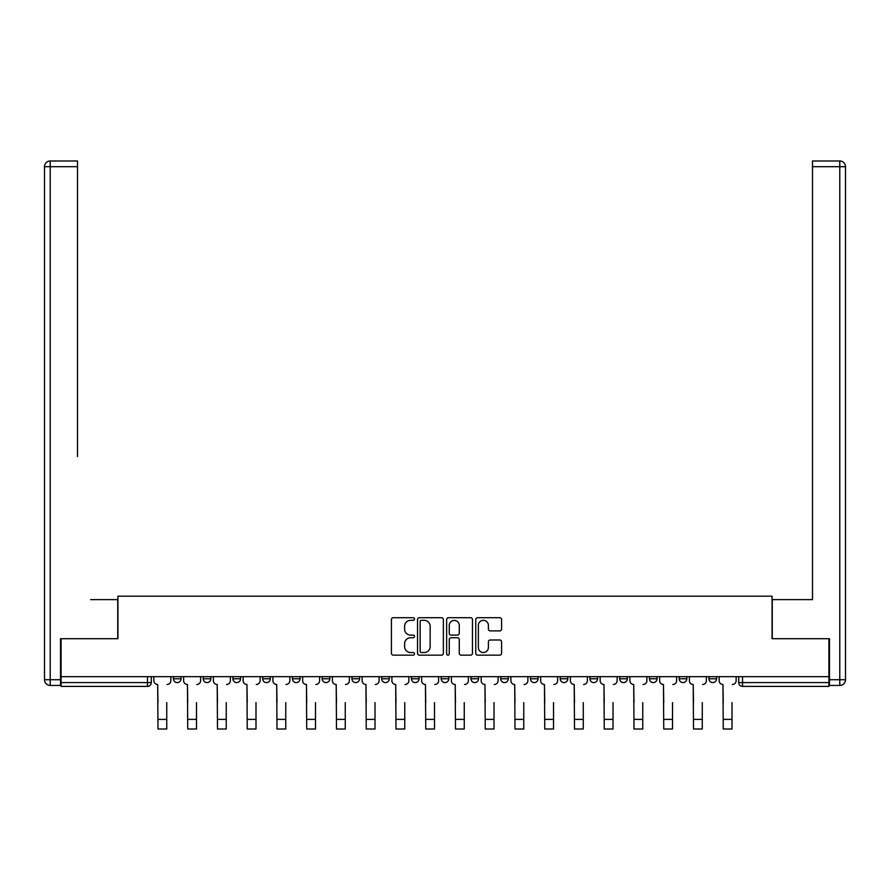 <?xml version="1.0" encoding="UTF-8"?>
<svg xmlns="http://www.w3.org/2000/svg" width="890" height="890" viewBox="0 0 890 890"><rect width="100%" height="100%" fill="white"/><g stroke="black" fill="none" stroke-linecap="round" stroke-linejoin="round"><path stroke-width="1.33" d="M414.484 619.017A1.313 1.313 0 0 0 413.171 617.705L393.291 617.705A1.869 1.869 0 0 0 391.411 619.585L391.411 653.282A1.869 1.869 0 0 0 393.291 655.151L413.171 655.151A1.313 1.313 0 0 0 414.484 653.839A1.313 1.313 0 0 0 413.171 652.526L410.601 652.526A5.985 5.985 0 0 1 404.616 646.54L404.616 643.726A5.985 5.985 0 0 1 410.601 637.741L413.171 637.741A1.313 1.313 0 0 0 414.484 636.428A1.313 1.313 0 0 0 413.171 635.115L410.601 635.115A5.985 5.985 0 0 1 404.616 629.13L404.616 626.315A5.985 5.985 0 0 1 410.601 620.33L413.171 620.33A1.313 1.313 0 0 0 414.484 619.017M500.692 676.667L500.692 678.77L508.312 678.77A3.816 3.816 0 0 1 504.508 682.585A3.816 3.816 0 0 1 500.692 678.77L500.692 676.667M411.436 676.667L411.436 678.77L419.068 678.77A3.816 3.816 0 0 1 415.252 682.585A3.816 3.816 0 0 1 411.436 678.77L411.436 676.667M351.928 676.667L351.928 678.77L359.56 678.77A3.816 3.816 0 0 1 355.744 682.585A3.816 3.816 0 0 1 351.928 678.77L351.928 676.667M322.18 676.667L322.18 678.77L329.812 678.77A3.816 3.816 0 0 1 325.996 682.585A3.816 3.816 0 0 1 322.18 678.77L322.18 676.667M262.672 676.667L262.672 678.77L270.304 678.77A3.816 3.816 0 0 1 266.488 682.585A3.816 3.816 0 0 1 262.672 678.77L262.672 676.667M499.713 630.91A1.869 1.869 0 0 0 501.582 629.03L501.582 619.585A1.869 1.869 0 0 0 499.713 617.705L477.618 617.705A1.869 1.869 0 0 0 475.75 619.585L475.75 653.282A1.869 1.869 0 0 0 477.618 655.151L499.713 655.151A1.869 1.869 0 0 0 501.582 653.282L501.582 641.857A1.869 1.869 0 0 0 499.713 639.988L490.257 639.988A1.869 1.869 0 0 0 488.388 641.857L488.388 647.519A5.006 5.006 0 0 1 483.381 652.526A5.006 5.006 0 0 1 478.364 647.519L478.364 625.336A5.006 5.006 0 0 1 483.381 620.33A5.006 5.006 0 0 1 488.388 625.336L488.388 629.03A1.869 1.869 0 0 0 490.257 630.91L499.713 630.91M61.087 676.667L61.087 638.72L117.925 638.72L117.925 596.189L772.075 596.189L772.075 638.72L828.913 638.72L828.913 676.667L61.087 676.667L61.087 682.585L151.3 682.585L151.3 676.667L151.3 682.585A3.816 3.816 0 0 1 147.484 686.401L61.087 686.401L61.087 682.585M443.365 619.585A1.869 1.869 0 0 0 441.484 617.705L419.401 617.705A1.869 1.869 0 0 0 417.532 619.585L417.532 653.282A1.869 1.869 0 0 0 419.401 655.151L441.484 655.151A1.869 1.869 0 0 0 443.365 653.282L443.365 619.585M448.516 617.705L470.599 617.705A1.869 1.869 0 0 1 472.468 619.585L472.468 653.282A1.869 1.869 0 0 1 470.599 655.151L461.142 655.151A1.869 1.869 0 0 1 459.273 653.282L459.273 639.61A1.869 1.869 0 0 0 457.404 637.741L451.13 637.741A1.869 1.869 0 0 0 449.261 639.61L449.261 653.839A1.313 1.313 0 0 1 447.948 655.151A1.313 1.313 0 0 1 446.635 653.839L446.635 619.585A1.869 1.869 0 0 1 448.516 617.705M738.7 676.667L738.7 682.585L828.913 682.585L828.913 686.401L742.516 686.401A3.816 3.816 0 0 1 738.7 682.585M828.913 676.667L828.913 682.585M716.572 678.77L716.572 676.667L716.572 678.77A3.816 3.816 0 0 1 712.768 682.585A3.816 3.816 0 0 1 708.952 678.77L716.572 678.77A3.816 3.816 0 0 1 712.768 682.585M708.952 676.667L708.952 678.77M686.824 676.667L686.824 678.77A3.816 3.816 0 0 1 683.008 682.585A3.816 3.816 0 0 1 679.192 678.77L686.824 678.77A3.816 3.816 0 0 1 683.008 682.585M679.192 676.667L679.192 678.77M657.076 676.667L657.076 678.77A3.816 3.816 0 0 1 653.26 682.585A3.816 3.816 0 0 1 649.444 678.77L657.076 678.77M649.444 676.667L649.444 678.77M627.328 676.667L627.328 678.77A3.816 3.816 0 0 1 623.512 682.585A3.816 3.816 0 0 1 619.696 678.77L627.328 678.77M619.696 676.667L619.696 678.77M597.568 676.667L597.568 678.77A3.816 3.816 0 0 1 593.752 682.585A3.816 3.816 0 0 1 589.948 678.77L597.568 678.77M589.948 676.667L589.948 678.77M567.82 676.667L567.82 678.77A3.816 3.816 0 0 1 564.004 682.585A3.816 3.816 0 0 1 560.188 678.77A3.816 3.816 0 0 0 564.004 682.585M560.188 676.667L560.188 678.77L567.82 678.77M538.072 676.667L538.072 678.77A3.816 3.816 0 0 1 534.256 682.585A3.816 3.816 0 0 1 530.44 678.77A3.816 3.816 0 0 0 534.256 682.585M530.44 676.667L530.44 678.77L538.072 678.77M508.312 676.667L508.312 678.77A3.816 3.816 0 0 1 504.508 682.585M478.564 676.667L478.564 678.77A3.816 3.816 0 0 1 474.748 682.585A3.816 3.816 0 0 1 470.932 678.77L478.564 678.77M470.932 676.667L470.932 678.77M448.816 676.667L448.816 678.77A3.816 3.816 0 0 1 445 682.585A3.816 3.816 0 0 1 441.184 678.77L448.816 678.77L448.816 676.667M441.184 676.667L441.184 678.77M419.068 676.667L419.068 678.77M389.308 676.667L389.308 678.77A3.816 3.816 0 0 1 385.492 682.585A3.816 3.816 0 0 1 381.688 678.77L389.308 678.77L389.308 676.667M381.688 676.667L381.688 678.77M359.56 676.667L359.56 678.77L359.56 676.667M329.812 678.77L329.812 676.667L329.812 678.77A3.816 3.816 0 0 1 325.996 682.585M300.052 676.667L300.052 678.77A3.816 3.816 0 0 1 296.248 682.585A3.816 3.816 0 0 1 292.432 678.77A3.816 3.816 0 0 0 296.248 682.585A3.816 3.816 0 0 0 300.052 678.77L300.052 676.667M292.432 676.667L292.432 678.77L300.052 678.77M270.304 676.667L270.304 678.77M240.556 676.667L240.556 678.77A3.816 3.816 0 0 1 236.74 682.585A3.816 3.816 0 0 1 232.924 678.77A3.816 3.816 0 0 0 236.74 682.585A3.816 3.816 0 0 0 240.556 678.77L232.924 678.77L232.924 676.667M203.176 676.667L203.176 678.77L210.808 678.77L210.808 676.667L210.808 678.77A3.816 3.816 0 0 1 206.992 682.585A3.816 3.816 0 0 1 203.176 678.77A3.816 3.816 0 0 0 206.992 682.585M173.428 676.667L173.428 678.77L181.048 678.77L181.048 676.667L181.048 678.77A3.816 3.816 0 0 1 177.232 682.585A3.816 3.816 0 0 1 173.428 678.77A3.816 3.816 0 0 0 177.232 682.585M147.484 676.667L147.484 686.401A3.816 3.816 0 0 0 151.3 682.585M421.459 620.33A1.313 1.313 0 0 0 420.147 621.643L420.147 651.213A1.313 1.313 0 0 0 421.459 652.526L424.174 652.526A5.985 5.985 0 0 0 430.159 646.54L430.159 626.315A5.985 5.985 0 0 0 424.174 620.33L421.459 620.33M459.273 625.436A5.006 5.006 0 0 0 454.267 620.419A5.006 5.006 0 0 0 449.261 625.436L449.261 633.246A1.869 1.869 0 0 0 451.13 635.115L457.404 635.115A1.869 1.869 0 0 0 459.273 633.246L459.273 625.436M153.87 680.672L153.87 676.667L153.87 680.672A3.816 3.816 0 0 0 157.686 684.488L157.975 702.611M157.686 684.488L157.975 729.021L166.753 729.021L166.753 702.611M170.847 680.672L170.847 676.667L170.847 680.672A3.816 3.816 0 0 1 167.031 684.488M166.753 729.021L157.975 729.021M183.629 680.672L183.629 676.667L183.629 680.672A3.816 3.816 0 0 0 187.445 684.488L187.723 702.611M187.445 684.488L187.723 729.021L196.501 729.021L196.501 702.611M200.595 680.672L200.595 676.667L200.595 680.672A3.816 3.816 0 0 1 196.79 684.488M213.378 680.672L213.378 676.667L213.378 680.672A3.816 3.816 0 0 0 217.193 684.488L217.483 702.611M217.193 684.488L217.483 729.021L226.249 729.021L226.249 702.611M230.354 680.672L230.354 676.667L230.354 680.672A3.816 3.816 0 0 1 226.538 684.488M60.52 679.726L60.52 685.445L50.218 685.445A5.718 5.718 0 0 1 44.5 679.726L44.5 166.697L50.218 166.697L50.218 160.979L77.497 160.979L77.497 166.697L50.218 166.697L50.218 679.726L60.52 679.726L60.52 638.72L117.736 638.72L117.736 599.626L90.658 599.626M77.497 166.697L77.497 456.581M50.218 160.979A5.718 5.718 0 0 0 44.5 166.697A5.718 5.718 0 0 1 50.218 160.979M799.342 599.626L812.503 599.626L812.503 160.979L839.782 160.979L812.503 160.979M829.48 679.726L839.782 679.726L839.782 685.445A5.718 5.718 0 0 0 845.5 679.726L845.5 166.697L845.5 679.726A5.718 5.718 0 0 1 839.782 685.445L829.48 685.445L829.48 638.72L772.264 638.72L772.264 599.626L812.503 599.626L812.503 456.581M839.782 160.979A5.718 5.718 0 0 1 845.5 166.697A5.718 5.718 0 0 0 839.782 160.979A5.718 5.718 0 0 1 845.5 166.697A5.718 5.718 0 0 0 839.782 160.979L839.782 166.697L812.503 166.697M196.501 729.021L187.723 729.021M226.249 729.021L217.483 729.021M243.126 680.672L243.126 676.667L243.126 680.672A3.816 3.816 0 0 0 246.942 684.488L247.231 702.611M246.942 684.488L247.231 729.021L255.997 729.021L255.997 702.611M260.103 680.672L260.103 676.667L260.103 680.672A3.816 3.816 0 0 1 256.287 684.488M272.885 680.672L272.885 676.667L272.885 680.672A3.816 3.816 0 0 0 276.69 684.488L276.979 702.611M276.69 684.488L276.979 729.021L285.757 729.021L285.757 702.611M289.851 680.672L289.851 676.667L289.851 680.672A3.816 3.816 0 0 1 286.035 684.488M302.633 680.672L302.633 676.667L302.633 680.672A3.816 3.816 0 0 0 306.449 684.488L306.727 702.611M306.449 684.488L306.727 729.021L315.505 729.021L315.505 702.611M319.61 680.672L319.61 676.667L319.61 680.672A3.816 3.816 0 0 1 315.794 684.488M255.997 729.021L247.231 729.021M285.757 729.021L276.979 729.021M315.505 729.021L306.727 729.021M332.382 680.672L332.382 676.667L332.382 680.672A3.816 3.816 0 0 0 336.197 684.488L336.487 702.611M336.197 684.488L336.487 729.021L345.253 729.021L345.253 702.611M349.358 680.672L349.358 676.667L349.358 680.672A3.816 3.816 0 0 1 345.543 684.488M345.253 729.021L336.487 729.021M362.13 680.672L362.13 676.667L362.13 680.672A3.816 3.816 0 0 0 365.946 684.488L366.235 702.611M365.946 684.488L366.235 729.021L375.013 729.021L375.013 702.611M379.107 680.672L379.107 676.667L379.107 680.672A3.816 3.816 0 0 1 375.291 684.488M375.013 729.021L366.235 729.021M391.889 680.672L391.889 676.667L391.889 680.672A3.816 3.816 0 0 0 395.705 684.488L395.983 702.611M395.705 684.488L395.983 729.021L404.761 729.021L404.761 702.611M408.855 680.672L408.855 676.667L408.855 680.672A3.816 3.816 0 0 1 405.05 684.488M404.761 729.021L395.983 729.021M421.637 680.672L421.637 676.667L421.637 680.672A3.816 3.816 0 0 0 425.453 684.488L425.743 702.611M425.453 684.488L425.743 729.021L434.509 729.021L434.509 702.611M438.614 680.672L438.614 676.667L438.614 680.672A3.816 3.816 0 0 1 434.798 684.488M434.509 729.021L425.743 729.021M451.386 680.672L451.386 676.667L451.386 680.672A3.816 3.816 0 0 0 455.202 684.488L455.491 702.611M455.202 684.488L455.491 729.021L464.257 729.021L464.257 702.611M468.363 680.672L468.363 676.667L468.363 680.672A3.816 3.816 0 0 1 464.547 684.488M464.257 729.021L455.491 729.021M481.145 680.672L481.145 676.667L481.145 680.672A3.816 3.816 0 0 0 484.95 684.488L485.239 702.611M484.95 684.488L485.239 729.021L494.017 729.021L494.017 702.611M498.111 680.672L498.111 676.667L498.111 680.672A3.816 3.816 0 0 1 494.295 684.488M494.017 729.021L485.239 729.021M510.893 680.672L510.893 676.667L510.893 680.672A3.816 3.816 0 0 0 514.709 684.488L514.987 702.611M514.709 684.488L514.987 729.021L523.765 729.021L523.765 702.611M527.87 680.672L527.87 676.667L527.87 680.672A3.816 3.816 0 0 1 524.054 684.488M523.765 729.021L514.987 729.021M540.642 680.672L540.642 676.667L540.642 680.672A3.816 3.816 0 0 0 544.457 684.488L544.747 702.611M544.457 684.488L544.747 729.021L553.513 729.021L553.513 702.611M557.618 680.672L557.618 676.667L557.618 680.672A3.816 3.816 0 0 1 553.803 684.488M553.513 729.021L544.747 729.021M570.39 680.672L570.39 676.667L570.39 680.672A3.816 3.816 0 0 0 574.206 684.488L574.495 702.611M574.206 684.488L574.495 729.021L583.273 729.021L583.273 702.611M587.367 680.672L587.367 676.667L587.367 680.672A3.816 3.816 0 0 1 583.551 684.488M583.273 729.021L574.495 729.021M600.149 680.672L600.149 676.667L600.149 680.672A3.816 3.816 0 0 0 603.965 684.488L604.243 702.611M603.965 684.488L604.243 729.021L613.021 729.021L613.021 702.611M617.115 680.672L617.115 676.667L617.115 680.672A3.816 3.816 0 0 1 613.31 684.488M613.021 729.021L604.243 729.021M629.898 680.672L629.898 676.667L629.898 680.672A3.816 3.816 0 0 0 633.713 684.488L634.003 702.611M633.713 684.488L634.003 729.021L642.769 729.021L642.769 702.611M646.874 680.672L646.874 676.667L646.874 680.672A3.816 3.816 0 0 1 643.058 684.488M642.769 729.021L634.003 729.021M659.646 680.672L659.646 676.667L659.646 680.672A3.816 3.816 0 0 0 663.462 684.488L663.751 702.611M663.462 684.488L663.751 729.021L672.517 729.021L672.517 702.611M676.623 680.672L676.623 676.667L676.623 680.672A3.816 3.816 0 0 1 672.807 684.488M672.517 729.021L663.751 729.021M689.405 680.672L689.405 676.667L689.405 680.672A3.816 3.816 0 0 0 693.21 684.488L693.499 702.611M693.21 684.488L693.499 729.021L702.277 729.021L702.277 702.611M706.371 680.672L706.371 676.667L706.371 680.672A3.816 3.816 0 0 1 702.555 684.488M702.277 729.021L693.499 729.021M719.153 680.672L719.153 676.667L719.153 680.672A3.816 3.816 0 0 0 722.969 684.488L723.247 702.611M722.969 684.488L723.247 729.021L732.025 729.021L732.025 702.611M736.13 680.672L736.13 676.667L736.13 680.672A3.816 3.816 0 0 1 732.314 684.488M732.025 729.021L723.247 729.021M742.516 676.667L742.516 686.401M166.753 719.387L157.975 719.387M50.218 685.445L50.218 679.726L44.5 679.726M845.5 679.726L839.782 679.726L839.782 166.697L845.5 166.697M196.501 719.387L187.723 719.387M226.249 719.387L217.483 719.387M255.997 719.387L247.231 719.387M285.757 719.387L276.979 719.387M315.505 719.387L306.727 719.387M345.253 719.387L336.487 719.387M375.013 719.387L366.235 719.387M404.761 719.387L395.983 719.387M434.509 719.387L425.743 719.387M464.257 719.387L455.491 719.387M494.017 719.387L485.239 719.387M523.765 719.387L514.987 719.387M553.513 719.387L544.747 719.387M583.273 719.387L574.495 719.387M613.021 719.387L604.243 719.387M642.769 719.387L634.003 719.387M672.517 719.387L663.751 719.387M702.277 719.387L693.499 719.387M732.025 719.387L723.247 719.387"/></g></svg>
